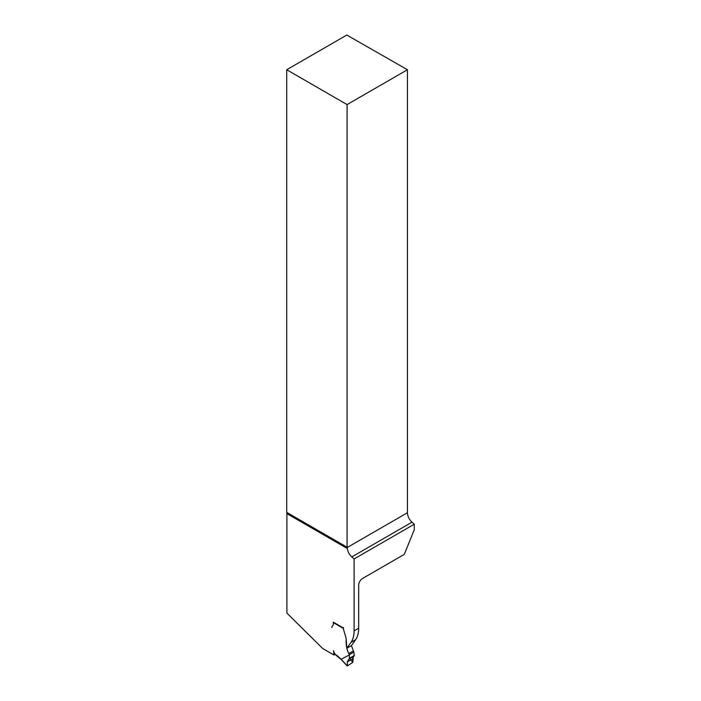 <?xml version="1.0" encoding="UTF-8"?>
<svg xmlns="http://www.w3.org/2000/svg" width="701" height="701" viewBox="0 0 701 701"><rect width="100%" height="100%" fill="white"/><g stroke="black" fill="none" stroke-linecap="round" stroke-linejoin="round"><path stroke-width="1.05" d="M404.293 554.368L362.505 578.5A5.415 3.128 120 0 0 358.684 585.125L358.684 628.227L354.093 630.874L354.093 558.96L414.282 524.208L414.282 529.737L404.293 554.368M286.718 512.37L286.718 69.741L347.074 104.589L347.074 547.218L286.718 512.37A5.415 3.128 -60 0 1 286.902 513.64L286.902 613.121L322.732 648.53L333.886 654.971L335.034 654.305A1.139 0.657 -120 0 0 334.719 653.411L334.456 653.025A3.251 1.875 60 0 1 333.571 650.642L333.886 654.971M347.074 104.589L407.43 69.741L346.811 35.05L286.718 69.741M407.43 69.741L407.43 512.746C407.614 516.304 409.13 519.45 411.986 522.184L414.282 524.208M354.093 558.96L351.797 556.927A8.657 4.995 60 0 1 347.328 548.524L347.161 547.542A5.415 3.128 120 0 0 347.074 547.218M335.42 654.532L335.867 654.787A11.365 6.563 60 0 1 338.215 656.548L341.124 659.264L349.335 654.971L349.361 658.362L347.284 661.954L347.442 665.897L352.805 662.322L349.361 658.362L354.171 656.031L353.909 652.053A1.349 0.78 -120 0 0 353.427 650.922L351.429 645.647L346.837 648.302L351.017 642.353A32.465 18.743 -120 0 0 354.093 630.874M351.429 645.647L355.609 639.706A32.465 18.743 -120 0 0 358.684 628.227M331.897 627.632A3.251 1.875 60 0 1 332.309 626.116L333.001 625.371L332.309 626.116A3.251 1.875 60 0 0 331.897 627.632M343.56 627.64L343.324 628.718A2.164 1.253 -120 0 0 343.402 629.069L345.873 637.384L343.402 629.069A2.164 1.253 60 0 1 343.324 628.718L343.175 627.859L333.308 622.164L333.308 624.416A2.436 1.402 60 0 1 333.001 625.371A2.436 1.402 -120 0 0 333.308 624.416L333.422 622.234M346.837 648.302L346.154 638.839A5.415 3.128 60 0 0 345.873 637.384A5.415 3.128 60 0 1 346.154 638.839C345.891 645.043 346.785 649.95 348.835 653.569A1.349 0.78 60 0 1 349.317 654.708L349.335 654.971M353.348 656.495L352.805 662.322L352.594 658.887L353.322 656.522M347.074 665.635L341.326 659.448M411.986 522.184L351.797 556.927M347.161 547.542L407.43 512.746M355.609 639.706L351.017 642.353M286.902 513.64L347.328 548.524M343.262 628.35L333.308 622.611M352.594 658.887L347.284 661.954M354.101 656.066L349.177 658.905M354.364 655.47L349.361 658.362M353.909 652.053L349.317 654.708M353.427 650.922L348.835 653.569M335.148 654.559L341.142 659.439L347.144 665.889M354.171 656.031L349.116 658.949"/></g></svg>
